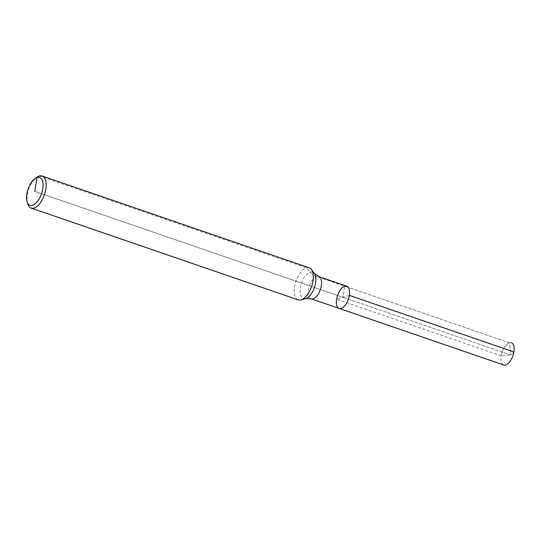 <?xml version="1.0" encoding="UTF-8"?>
<svg xmlns="http://www.w3.org/2000/svg" width="541" height="541" viewBox="0 0 541 541"><rect width="100%" height="100%" fill="white"/><g stroke="black" fill="none" stroke-linecap="round" stroke-linejoin="round"><path stroke-width="0.41" stroke-dasharray="2.71 2.03" d="M298.267 299.876A16.954 8.243 109 0 1 295.981 281.164A16.954 8.243 109 0 1 309.29 267.815M27.726 203.876A16.954 8.243 109 0 1 36.883 177.232M339.153 308.431A11.753 5.714 109 0 1 337.564 295.46A11.753 5.714 109 0 1 346.795 286.203M503.725 364.986A11.753 5.714 109 0 1 501.575 353.902A11.753 5.714 109 0 1 509.365 342.764A11.753 5.714 109 0 1 511.367 342.757A11.753 5.714 109 0 0 501.176 355.789L511.076 355.085L513.909 351.948M349.337 295.393L336.61 299.234L501.176 355.789M34.78 191.406L511.076 355.085L509.365 342.764L344.793 286.209L342.974 297.313L34.78 191.406M342.974 297.313L511.076 355.085L509.365 342.764L344.793 286.209L342.974 297.313L344.793 286.209L316.789 276.586A16.954 13.978 -106.8 0 1 310.142 272.035L306.402 267.829L39.27 176.028M305.726 298.558A14.025 6.823 109 0 1 301.52 283.071A14.025 6.823 109 0 1 314.355 273.442M311.156 298.808A11.753 5.714 109 0 1 309.567 285.837A11.753 5.714 109 0 1 318.791 276.579"/><path stroke-width="0.81" d="M34.982 178.571L36.883 177.232A16.954 8.243 109 0 1 42.157 176.014L309.29 267.815A16.954 8.243 109 0 1 311.501 269.526A16.954 8.243 109 0 1 311.602 286.446A16.954 8.243 109 0 1 301.154 299.863A16.954 8.243 109 0 1 301.067 299.89A16.954 8.243 109 0 1 298.267 299.876L31.135 208.075A16.954 8.243 109 0 1 27.726 203.876L27.05 201.658A14.695 7.148 109 0 1 34.982 178.571A14.695 7.148 109 0 1 42.955 187.267A14.695 7.148 109 0 1 32.507 205.282A14.695 7.148 109 0 1 27.05 201.658M42.157 176.014A16.954 8.243 109 0 1 45.255 192.001A16.954 8.243 109 0 1 34.022 208.062A16.954 8.243 109 0 1 31.135 208.075M341.155 308.424A11.753 5.714 109 0 1 339.153 308.431A11.753 5.714 109 0 1 337.564 295.46A11.753 5.714 109 0 1 346.795 286.203A11.753 5.714 109 0 1 348.945 297.286A11.753 5.714 109 0 1 341.155 308.424A11.753 5.714 109 0 1 339.153 308.431L503.725 364.986A11.753 5.714 109 0 0 505.727 364.979A11.753 5.714 109 0 0 513.51 353.841A11.753 5.714 109 0 0 511.367 342.757A11.753 5.714 109 0 1 513.909 351.948L349.337 295.393A11.753 5.714 109 0 0 346.795 286.203A11.753 5.714 109 0 1 348.945 297.286A11.753 5.714 109 0 1 341.155 308.424M336.61 299.234A11.753 5.714 109 0 1 346.795 286.203L318.791 276.579A11.753 5.714 109 0 1 320.941 287.663A11.753 5.714 109 0 1 313.151 298.801A11.753 5.714 109 0 1 311.156 298.808L305.726 298.558L301.067 299.89M34.78 191.406L37.052 177.522L39.27 176.028M318.791 276.579L314.355 273.442A14.025 6.823 109 0 1 314.443 287.44A14.025 6.823 109 0 1 305.8 298.537A14.025 6.823 109 0 1 305.726 298.558M314.355 273.442L311.501 269.526M311.156 298.808L339.153 308.431"/></g></svg>
